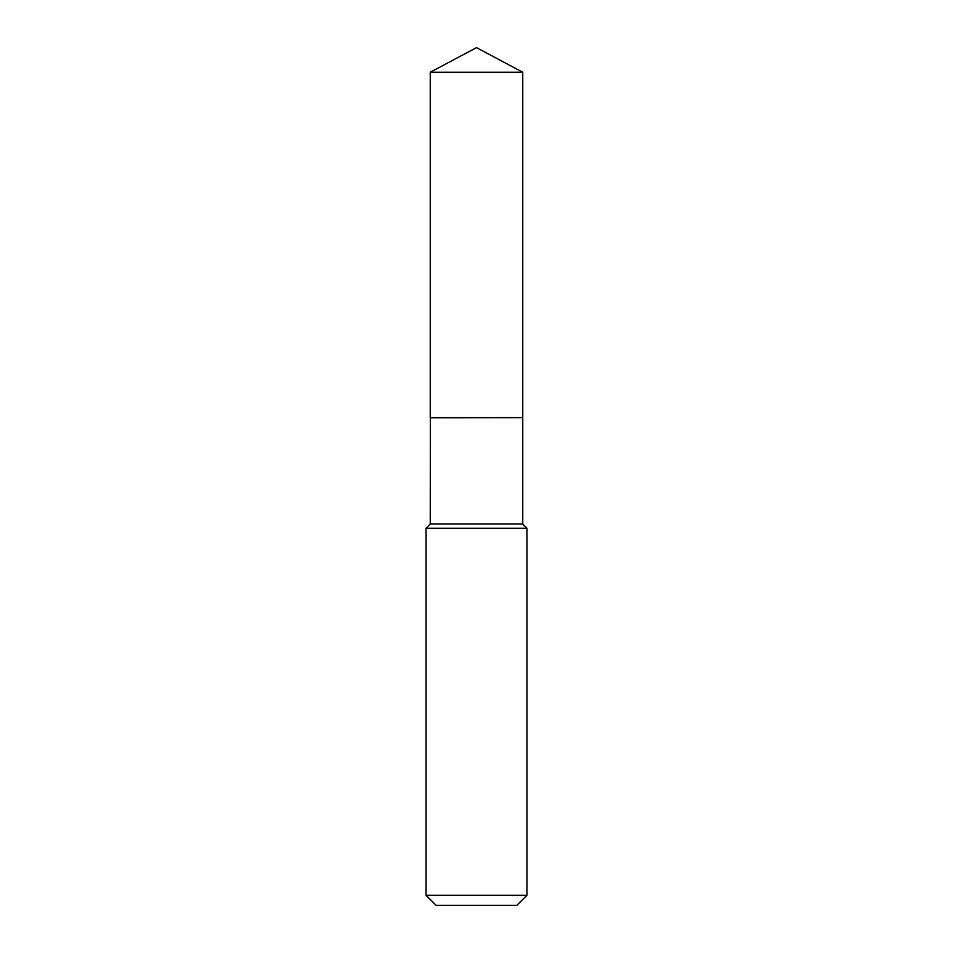 <?xml version="1.0" encoding="UTF-8"?>
<svg xmlns="http://www.w3.org/2000/svg" width="953" height="953" viewBox="0 0 953 953"><rect width="100%" height="100%" fill="white"/><g stroke="black" fill="none" stroke-linecap="round" stroke-linejoin="round"><path stroke-width="1.43" d="M522.756 72.237L430.244 72.237L430.244 417.64L522.756 417.64L522.756 72.237L476.5 47.65L430.244 72.237M430.351 417.64L430.244 524.031L426.051 528.236L426.051 895.26L526.949 895.26L516.86 905.35L436.14 905.35L426.051 895.26M522.649 417.64L430.244 417.748M522.756 417.748L522.756 524.031L526.949 528.236L426.051 528.236M526.949 528.236L526.949 895.26M522.756 524.031L430.244 524.031"/></g></svg>
